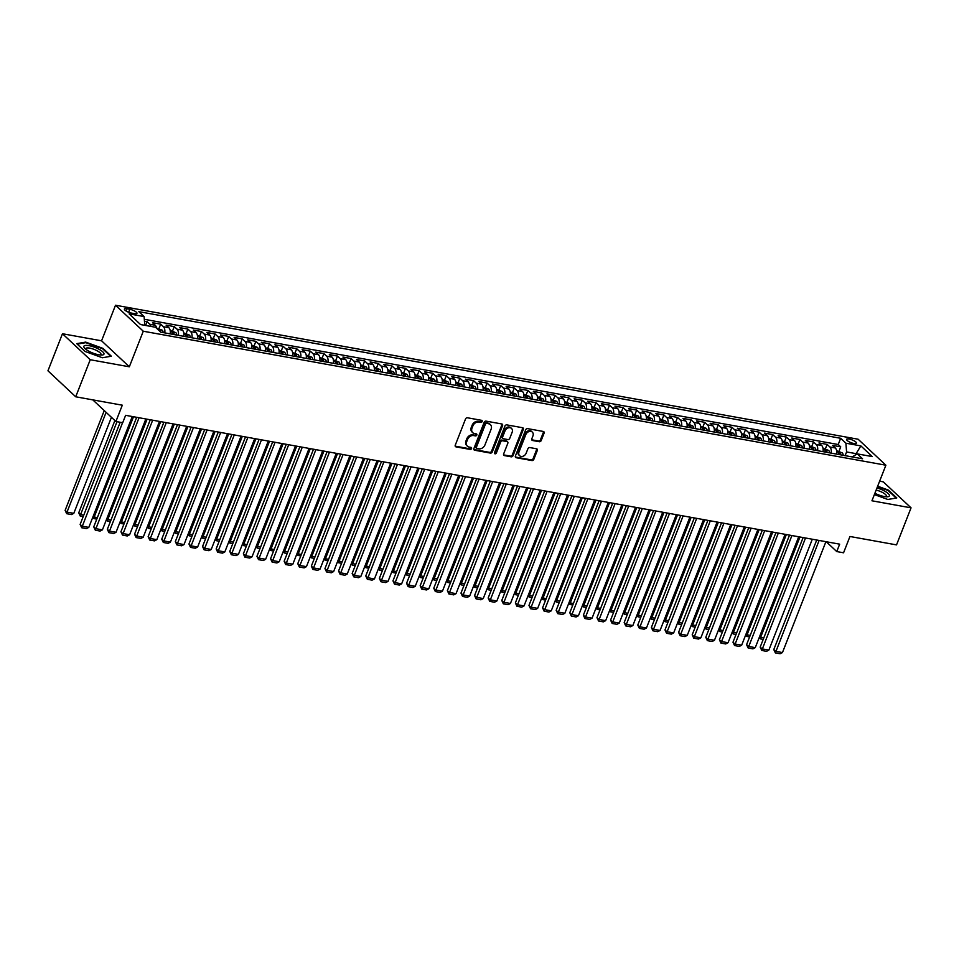 <?xml version="1.0" encoding="UTF-8"?>
<svg xmlns="http://www.w3.org/2000/svg" width="959" height="959" viewBox="0 0 959 959"><rect width="100%" height="100%" fill="white"/><g stroke="black" fill="none" stroke-linecap="round" stroke-linejoin="round"><path stroke-width="1.44" d="M482.149 421.516A1.139 0.899 133.1 0 0 481.61 420.33L467.429 417.776A1.63 1.283 133.1 0 0 465.523 418.987L455.261 445.18A1.63 1.283 133.1 0 0 456.028 446.87L470.21 449.435A1.139 0.899 133.1 0 0 471.013 447.397L469.179 447.062A5.215 4.088 133.1 0 1 467.441 446.211A5.215 4.088 133.1 0 1 466.733 441.631L467.584 439.45A5.215 4.088 133.1 0 1 473.674 435.566L475.52 435.901A1.139 0.899 133.1 0 0 476.311 433.864L474.477 433.528A5.215 4.088 133.1 0 1 472.739 432.677A5.215 4.088 133.1 0 1 472.032 428.11L472.883 425.928A5.215 4.088 133.1 0 1 478.985 422.044L480.819 422.368A1.139 0.899 133.1 0 0 482.149 421.516M472.739 432.677L471.996 431.982A5.215 4.088 133.1 0 1 471.277 427.402L472.14 425.221A5.215 4.088 133.1 0 1 478.229 421.337L480.063 421.672A1.139 0.899 133.1 0 0 481.478 420.306M455.201 446.151A1.63 1.283 133.1 0 0 455.273 446.163L469.466 448.728A1.139 0.899 133.1 0 0 470.869 447.373M467.441 446.211L466.685 445.503A5.215 4.088 133.1 0 1 465.978 440.936L466.829 438.754A5.215 4.088 133.1 0 1 472.931 434.871L474.765 435.194A1.139 0.899 133.1 0 0 476.179 433.84M849.123 439.018A5.31 1.486 21.4 0 0 846.581 439.33A5.31 1.486 21.4 0 0 848.763 441.608A5.31 1.486 21.4 0 0 853.918 443.514A5.31 1.486 21.4 0 0 856.459 443.202A5.31 1.486 21.4 0 0 854.277 440.924A5.31 1.486 21.4 0 0 849.123 439.018M539.306 441.727A1.63 1.283 133.1 0 0 541.212 440.517L544.089 433.168A1.63 1.283 133.1 0 0 543.321 431.466L527.57 428.625A1.63 1.283 133.1 0 0 525.664 429.836L515.403 456.028A1.63 1.283 133.1 0 0 516.17 457.719L531.921 460.56A1.63 1.283 133.1 0 0 533.827 459.349L537.304 450.478A1.63 1.283 133.1 0 0 536.537 448.776L529.8 447.565A1.63 1.283 133.1 0 0 527.894 448.776L526.167 453.175A4.351 3.416 133.1 0 1 519.622 455.717A4.351 3.416 133.1 0 1 519.023 451.893L525.784 434.655A4.351 3.416 133.1 0 1 532.329 432.113A4.351 3.416 133.1 0 1 532.928 435.937L531.801 438.814A1.63 1.283 133.1 0 0 532.569 440.505L539.306 441.727L538.562 441.02A1.63 1.283 133.1 0 0 540.456 439.809L543.345 432.461A1.63 1.283 133.1 0 0 543.405 431.49M90.23 359.733L129.333 366.794L101.57 340.805L62.467 333.744L90.23 359.733L75.713 396.786L122.296 405.189L115.907 421.492L122.704 422.727L125.617 415.319L839.664 544.161L836.751 551.569L843.56 552.792L849.95 536.489L896.533 544.892L911.05 507.838L883.287 481.85L879.631 481.19M129.333 366.794L143.275 331.227L885.888 465.211L871.947 500.79L911.05 507.838M502.576 425.676A1.63 1.283 133.1 0 0 501.809 423.974L486.057 421.133A1.63 1.283 133.1 0 0 484.151 422.344L473.89 448.536A1.63 1.283 133.1 0 0 474.657 450.227L490.409 453.08A1.63 1.283 133.1 0 0 492.315 451.857L502.576 425.676L501.821 424.969A1.63 1.283 133.1 0 0 501.881 423.998M506.82 424.885L522.571 427.726A1.63 1.283 133.1 0 1 523.326 429.416L513.065 455.609A1.63 1.283 133.1 0 1 511.159 456.82L504.422 455.597A1.63 1.283 133.1 0 1 503.655 453.907L507.814 443.286A1.63 1.283 133.1 0 0 507.059 441.596L502.588 440.78A1.63 1.283 133.1 0 0 500.682 442.003L496.342 453.056A1.139 0.899 133.1 0 1 494.472 452.72L504.913 426.096A1.63 1.283 133.1 0 1 506.82 424.885M75.713 396.786L47.95 370.797L62.467 333.744M839.029 451.174L840.719 446.858L832.568 445.396L835.301 447.961L829.859 446.978A6.629 3.668 100.2 0 1 831.213 453.139M825.435 448.728L827.126 444.413L818.962 442.938L821.695 445.503L816.265 444.52A6.629 3.668 100.2 0 1 817.607 450.682M811.829 446.271L813.52 441.955L805.356 440.481L808.101 443.046L802.659 442.063A6.629 3.668 100.2 0 1 804.014 448.237M798.224 443.813L799.926 439.498L791.762 438.023L794.496 440.589L789.053 439.606A6.629 3.668 100.2 0 1 790.408 445.779M784.63 441.356L786.32 437.052L778.157 435.578L780.902 438.143L775.459 437.16A6.629 3.668 100.2 0 1 776.814 443.322M771.024 438.91L772.714 434.595L764.563 433.12L767.296 435.686L761.854 434.703A6.629 3.668 100.2 0 1 763.208 440.864M757.43 436.453L759.12 432.137L750.957 430.663L753.69 433.228L748.26 432.245A6.629 3.668 100.2 0 1 749.602 438.419M743.824 433.995L745.515 429.68L737.351 428.217L740.096 430.771L734.654 429.8A6.629 3.668 100.2 0 1 736.009 435.961M730.231 431.55L731.921 427.234L723.757 425.76L726.49 428.325L721.048 427.342A6.629 3.668 100.2 0 1 722.403 433.504M716.625 429.093L718.315 424.777L710.151 423.303L712.897 425.868L707.454 424.885A6.629 3.668 100.2 0 1 708.809 431.059M703.019 426.635L704.709 422.32L696.558 420.845L699.291 423.41L693.848 422.428A6.629 3.668 100.2 0 1 695.203 428.601M689.425 424.178L691.115 419.862L682.952 418.4L685.697 420.965L680.255 419.982A6.629 3.668 100.2 0 1 681.597 426.144M675.819 421.732L677.51 417.417L669.346 415.942L672.091 418.508L666.649 417.525A6.629 3.668 100.2 0 1 668.003 423.686M662.225 419.275L663.916 414.959L655.752 413.485L658.485 416.05L653.043 415.067A6.629 3.668 100.2 0 1 654.398 421.241M648.62 416.817L650.31 412.502L642.146 411.027L644.892 413.593L639.449 412.61A6.629 3.668 100.2 0 1 640.804 418.783M635.014 414.372L636.704 410.056L628.553 408.582L631.286 411.147L625.843 410.164A6.629 3.668 100.2 0 1 627.198 416.326M621.42 411.914L623.11 407.599L614.947 406.125L617.692 408.69L612.25 407.707A6.629 3.668 100.2 0 1 613.592 413.868M607.814 409.457L609.504 405.142L601.341 403.667L604.086 406.232L598.644 405.249A6.629 3.668 100.2 0 1 599.998 411.423M594.22 407L595.911 402.684L587.747 401.222L590.48 403.775L585.05 402.804A6.629 3.668 100.2 0 1 586.393 408.966M580.615 404.554L582.305 400.239L574.141 398.764L576.886 401.33L571.444 400.347A6.629 3.668 100.2 0 1 572.799 406.508M567.009 402.097L568.699 397.781L560.547 396.307L563.281 398.872L557.838 397.889A6.629 3.668 100.2 0 1 559.193 404.063M553.415 399.639L555.105 395.324L546.942 393.849L549.687 396.415L544.244 395.432A6.629 3.668 100.2 0 1 545.599 401.605M539.809 397.182L541.499 392.878L533.348 391.404L536.081 393.969L530.639 392.986A6.629 3.668 100.2 0 1 531.993 399.148M526.215 394.736L527.906 390.421L519.742 388.946L522.475 391.512L517.045 390.529A6.629 3.668 100.2 0 1 518.387 396.69M512.609 392.279L514.3 387.963L506.136 386.489L508.881 389.054L503.439 388.071A6.629 3.668 100.2 0 1 504.794 394.245M499.004 389.822L500.706 385.506L492.542 384.044L495.276 386.597L489.833 385.626A6.629 3.668 100.2 0 1 491.188 391.787M485.41 387.376L487.1 383.061L478.937 381.586L481.682 384.151L476.239 383.168A6.629 3.668 100.2 0 1 477.594 389.33M471.804 384.919L473.494 380.603L465.343 379.129L468.076 381.694L462.634 380.711A6.629 3.668 100.2 0 1 463.988 386.885M458.21 382.461L459.9 378.146L451.737 376.671L454.47 379.237L449.04 378.254A6.629 3.668 100.2 0 1 450.382 384.427M444.604 380.004L446.295 375.688L438.131 374.226L440.876 376.791L435.434 375.808A6.629 3.668 100.2 0 1 436.789 381.97M430.999 377.558L432.701 373.243L424.537 371.768L427.27 374.334L421.828 373.351A6.629 3.668 100.2 0 1 423.183 379.512M417.405 375.101L419.095 370.785L410.932 369.311L413.677 371.876L408.234 370.893A6.629 3.668 100.2 0 1 409.589 377.067M403.799 372.643L405.489 368.328L397.338 366.853L400.071 369.419L394.628 368.436A6.629 3.668 100.2 0 1 395.983 374.609M390.205 370.198L391.895 365.882L383.732 364.408L386.465 366.973L381.035 365.99A6.629 3.668 100.2 0 1 382.377 372.152M376.599 367.741L378.29 363.425L370.126 361.951L372.871 364.516L367.429 363.533A6.629 3.668 100.2 0 1 368.783 369.694M363.005 365.283L364.696 360.968L356.532 359.493L359.265 362.058L353.823 361.075A6.629 3.668 100.2 0 1 355.178 367.249M349.4 362.826L351.09 358.51L342.926 357.048L345.672 359.601L340.229 358.63A6.629 3.668 100.2 0 1 341.584 364.792M335.794 360.38L337.484 356.065L329.333 354.59L332.066 357.156L326.623 356.173A6.629 3.668 100.2 0 1 327.978 362.334M322.2 357.923L323.89 353.607L315.727 352.133L318.472 354.698L313.03 353.715A6.629 3.668 100.2 0 1 314.372 359.889M308.594 355.465L310.284 351.15L302.121 349.675L304.866 352.241L299.424 351.258A6.629 3.668 100.2 0 1 300.778 357.431M295 353.008L296.691 348.704L288.527 347.23L291.26 349.795L285.83 348.812A6.629 3.668 100.2 0 1 287.173 354.974M281.395 350.562L283.085 346.247L274.921 344.772L277.666 347.338L272.224 346.355A6.629 3.668 100.2 0 1 273.579 352.516M267.789 348.105L269.479 343.79L261.327 342.315L264.061 344.88L258.618 343.897A6.629 3.668 100.2 0 1 259.973 350.071M254.195 345.648L255.885 341.332L247.722 339.87L250.467 342.423L245.024 341.44A6.629 3.668 100.2 0 1 246.379 347.614M240.589 343.202L242.279 338.887L234.128 337.412L236.861 339.977L231.419 338.995A6.629 3.668 100.2 0 1 232.773 345.156M226.995 340.745L228.686 336.429L220.522 334.955L223.255 337.52L217.825 336.537A6.629 3.668 100.2 0 1 219.167 342.699M213.389 338.287L215.08 333.972L206.916 332.497L209.661 335.063L204.219 334.08A6.629 3.668 100.2 0 1 205.574 340.253M199.784 335.83L201.474 331.514L193.322 330.052L196.056 332.605L190.613 331.634A6.629 3.668 100.2 0 1 191.968 337.796M186.19 333.384L187.88 329.069L179.717 327.594L182.462 330.16L177.019 329.177A6.629 3.668 100.2 0 1 178.374 335.338M172.584 330.927L174.274 326.611L166.123 325.137L168.856 327.702L163.414 326.719A6.629 3.668 100.2 0 1 164.768 332.893M158.99 328.469L160.68 324.154L152.517 322.68L155.25 325.245A6.629 3.668 100.2 0 1 156.617 328.29M131.503 313.102L134.488 313.641A5.143 1.438 21.4 0 0 136.957 313.341A5.143 1.438 21.4 0 0 134.835 311.148A5.143 1.438 21.4 0 0 129.837 309.289L126.852 308.75A5.143 1.438 21.4 0 0 124.394 309.05A5.143 1.438 21.4 0 0 126.504 311.255A5.143 1.438 21.4 0 0 131.503 313.102M143.275 331.227L115.512 305.238L858.125 439.222L885.888 465.211M840.719 446.858L838.214 444.508L840.647 438.287L138.839 311.651L144.09 316.566L144.773 325.305L140.529 324.538L129.129 313.869L144.09 316.566M840.647 438.287L845.898 443.202L860.858 445.899L872.27 456.58L857.31 453.883L862.561 458.798L160.752 332.162L155.502 327.247L140.541 324.55M145.6 325.461L147.075 321.709L149.82 324.262A6.629 3.668 100.2 0 1 150.995 326.432M160.68 324.154L163.414 326.719M174.274 326.611L177.019 329.177M187.88 329.069L190.613 331.634M201.474 331.514L204.219 334.08M215.08 333.972L217.825 336.537M228.686 336.429L231.419 338.995M242.279 338.887L245.024 341.44M255.885 341.332L258.618 343.897M269.479 343.79L272.224 346.355M283.085 346.247L285.83 348.812M296.691 348.704L299.424 351.258M310.284 351.15L313.03 353.715M323.89 353.607L326.623 356.173M337.484 356.065L340.229 358.63M351.09 358.51L353.823 361.075M364.696 360.968L367.429 363.533M378.29 363.425L381.035 365.99M391.895 365.882L394.628 368.436M405.489 368.328L408.234 370.893M419.095 370.785L421.828 373.351M432.701 373.243L435.434 375.808M446.295 375.688L449.04 378.254M459.9 378.146L462.634 380.711M473.494 380.603L476.239 383.168M487.1 383.061L489.833 385.626M500.706 385.506L503.439 388.071M514.3 387.963L517.045 390.529M527.906 390.421L530.639 392.986M541.499 392.878L544.244 395.432M555.105 395.324L557.838 397.889M568.699 397.781L571.444 400.347M582.305 400.239L585.05 402.804M595.911 402.684L598.644 405.249M609.504 405.142L612.25 407.707M623.11 407.599L625.843 410.164M636.704 410.056L639.449 412.61M650.31 412.502L653.043 415.067M663.916 414.959L666.649 417.525M677.51 417.417L680.255 419.982M691.115 419.862L693.848 422.428M704.709 422.32L707.454 424.885M718.315 424.777L721.048 427.342M731.921 427.234L734.654 429.8M745.515 429.68L748.26 432.245M759.12 432.137L761.854 434.703M772.714 434.595L775.459 437.16M786.32 437.052L789.053 439.606M799.926 439.498L802.659 442.063M813.52 441.955L816.265 444.52M827.126 444.413L829.859 446.978M838.214 444.508L144.306 319.299M147.075 321.709L144.461 321.229M855.632 454.866L856.099 453.655L846.581 451.941L845.131 455.645M101.57 340.805L115.512 305.238M826.25 541.739L836.751 551.569M92.807 399.879L115.907 421.492M856.711 454.23L856.099 453.655L860.858 445.899M170.211 333.864A6.629 3.668 -79.8 0 0 168.856 327.702M183.804 336.321A6.629 3.668 -79.8 0 0 182.462 330.16M197.41 338.779A6.629 3.668 -79.8 0 0 196.056 332.605M211.016 341.236A6.629 3.668 -79.8 0 0 209.661 335.063M224.61 343.682A6.629 3.668 -79.8 0 0 223.255 337.52M238.216 346.139A6.629 3.668 -79.8 0 0 236.861 339.977M251.809 348.596A6.629 3.668 -79.8 0 0 250.467 342.423M265.415 351.054A6.629 3.668 -79.8 0 0 264.061 344.88M279.021 353.499A6.629 3.668 -79.8 0 0 277.666 347.338M292.615 355.957A6.629 3.668 -79.8 0 0 291.26 349.795M306.221 358.414A6.629 3.668 -79.8 0 0 304.866 352.241M319.815 360.86A6.629 3.668 -79.8 0 0 318.472 354.698M333.42 363.317A6.629 3.668 -79.8 0 0 332.066 357.156M347.014 365.775A6.629 3.668 -79.8 0 0 345.672 359.601M360.62 368.232A6.629 3.668 -79.8 0 0 359.265 362.058M374.226 370.677A6.629 3.668 -79.8 0 0 372.871 364.516M387.82 373.135A6.629 3.668 -79.8 0 0 386.465 366.973M401.425 375.592A6.629 3.668 -79.8 0 0 400.071 369.419M415.019 378.05A6.629 3.668 -79.8 0 0 413.677 371.876M428.625 380.495A6.629 3.668 -79.8 0 0 427.27 374.334M442.231 382.953A6.629 3.668 -79.8 0 0 440.876 376.791M455.825 385.41A6.629 3.668 -79.8 0 0 454.47 379.237M469.43 387.856A6.629 3.668 -79.8 0 0 468.076 381.694M483.024 390.313A6.629 3.668 -79.8 0 0 481.682 384.151M496.63 392.77A6.629 3.668 -79.8 0 0 495.276 386.597M510.236 395.228A6.629 3.668 -79.8 0 0 508.881 389.054M523.83 397.673A6.629 3.668 -79.8 0 0 522.475 391.512M537.436 400.131A6.629 3.668 -79.8 0 0 536.081 393.969M551.029 402.588A6.629 3.668 -79.8 0 0 549.687 396.415M564.635 405.034A6.629 3.668 -79.8 0 0 563.281 398.872M578.241 407.491A6.629 3.668 -79.8 0 0 576.886 401.33M591.835 409.949A6.629 3.668 -79.8 0 0 590.48 403.775M605.441 412.406A6.629 3.668 -79.8 0 0 604.086 406.232M619.034 414.851A6.629 3.668 -79.8 0 0 617.692 408.69M632.64 417.309A6.629 3.668 -79.8 0 0 631.286 411.147M646.246 419.766A6.629 3.668 -79.8 0 0 644.892 413.593M659.84 422.224A6.629 3.668 -79.8 0 0 658.485 416.05M673.446 424.669A6.629 3.668 -79.8 0 0 672.091 418.508M687.04 427.127A6.629 3.668 -79.8 0 0 685.697 420.965M700.645 429.584A6.629 3.668 -79.8 0 0 699.291 423.41M714.239 432.029A6.629 3.668 -79.8 0 0 712.897 425.868M727.845 434.487A6.629 3.668 -79.8 0 0 726.49 428.325M741.451 436.944A6.629 3.668 -79.8 0 0 740.096 430.771M755.045 439.402A6.629 3.668 -79.8 0 0 753.69 433.228M768.65 441.847A6.629 3.668 -79.8 0 0 767.296 435.686M782.244 444.305A6.629 3.668 -79.8 0 0 780.902 438.143M795.85 446.762A6.629 3.668 -79.8 0 0 794.496 440.589M809.456 449.208A6.629 3.668 -79.8 0 0 808.101 443.046M823.05 451.665A6.629 3.668 -79.8 0 0 821.695 445.503M857.31 453.883L852.131 456.916M836.656 454.122A6.629 3.668 -79.8 0 0 835.301 447.961M846.581 451.941L845.898 443.202M102.397 357.755L111.34 356.209L102.973 348.393L85.675 342.111L76.732 343.646L85.087 351.474L102.397 357.755L110.681 356.316L102.589 348.728L85.819 342.651L77.235 344.125M874.38 494.592L887.854 499.483L896.797 497.937L888.43 490.109L877.665 486.201M85.435 342.711L85.675 342.111M473.83 449.507A1.63 1.283 133.1 0 0 473.902 449.531L489.653 452.372A1.63 1.283 133.1 0 0 491.559 451.162L501.821 424.969M486.728 423.434A1.139 0.899 133.1 0 0 485.386 424.286L476.383 447.278A1.139 0.899 133.1 0 0 476.923 448.464L478.853 448.812A5.215 4.088 133.1 0 0 484.954 444.928L491.104 429.212A5.215 4.088 133.1 0 0 490.397 424.633A5.215 4.088 133.1 0 0 488.658 423.782L485.973 422.739A1.139 0.899 133.1 0 0 484.643 423.578L485.386 424.286M476.539 448.273L475.784 447.565A1.139 0.899 133.1 0 1 475.628 446.57L484.643 423.578M490.397 424.633L489.641 423.938A5.215 4.088 133.1 0 0 487.915 423.087L488.658 423.782M485.973 422.739L487.915 423.087M503.595 454.89A1.63 1.283 133.1 0 0 503.667 454.902L510.416 456.112A1.63 1.283 133.1 0 0 512.322 454.902L522.583 428.721A1.63 1.283 133.1 0 0 522.643 427.738M507.599 441.859L506.843 441.152A1.63 1.283 133.1 0 0 506.304 440.888L501.833 440.085A1.63 1.283 133.1 0 0 499.927 441.296L495.599 452.348L496.342 453.056M494.4 453.211A1.139 0.899 133.1 0 0 495.599 452.348M512.142 432.269A4.351 3.416 133.1 0 0 511.543 428.445A4.351 3.416 133.1 0 0 504.997 430.975L502.612 437.052A1.63 1.283 133.1 0 0 503.379 438.743L507.85 439.558A1.63 1.283 133.1 0 0 509.756 438.347L512.142 432.269M511.543 428.445L510.787 427.738A4.351 3.416 133.1 0 0 504.242 430.279L504.997 430.975M502.84 438.479L502.084 437.784A1.63 1.283 133.1 0 1 501.869 436.345L504.242 430.279M531.742 439.785A1.63 1.283 133.1 0 0 531.813 439.809L538.562 441.02M532.329 432.113L531.586 431.418A4.351 3.416 133.1 0 0 525.029 433.947L525.784 434.655M519.622 455.717L518.879 455.01A4.351 3.416 133.1 0 1 518.28 451.186L525.029 433.947M515.343 456.999A1.63 1.283 133.1 0 0 515.415 457.023L531.178 459.864A1.63 1.283 133.1 0 0 533.084 458.654L536.561 449.771A1.63 1.283 133.1 0 0 536.62 448.8M104.243 410.572L65.128 510.356L67.01 512.118L106.113 412.334M111.436 417.321L73.807 513.341L71.469 514.563L66.71 513.7L65.128 510.356M66.71 513.7L67.01 512.118L73.807 513.341M132.27 416.518L88.815 527.39L82.018 526.167L80.136 524.405L81.719 527.75L122.56 422.703M120.175 422.272L80.136 524.405M88.815 527.39L86.478 528.613L81.719 527.75M89.043 345.66A10.777 3.021 21.4 0 0 84.704 348.261A10.777 3.021 21.4 0 0 98.801 354.794A10.777 3.021 21.4 0 0 102.014 355.046A10.777 3.021 21.4 0 0 101.522 350.826A10.777 3.021 21.4 0 0 89.043 345.66M100.479 355.022A8.163 2.29 21.4 0 0 100.983 354.554A8.163 2.29 21.4 0 0 97.626 351.054A8.163 2.29 21.4 0 0 89.69 348.117A8.163 2.29 21.4 0 0 85.795 348.596A8.163 2.29 21.4 0 0 85.842 349.292M874.896 493.25A10.777 3.021 21.4 0 0 887.471 496.774A10.777 3.021 21.4 0 0 889.461 495.623A10.777 3.021 21.4 0 0 876.97 487.963M885.936 496.75A8.163 2.29 21.4 0 0 886.44 496.282A8.163 2.29 21.4 0 0 886.488 496.079A8.163 2.29 21.4 0 0 876.154 490.061M877.497 486.633L888.034 490.457L896.138 498.045L887.83 499.471M114.888 420.545L78.734 512.813L80.604 514.575L117.01 421.696M156.581 328.038L162.251 330.196A4.399 2.433 100.2 0 1 163.162 332.593M160.573 331.994A4.399 2.433 -79.8 0 0 160.153 330.435L158.523 330.148M83.169 516.673L80.316 516.158L80.604 514.575L83.769 515.139M80.316 516.158L78.734 512.813M93.239 516.11L94.21 517.021L133.517 416.745M170.175 330.495L175.845 332.653A4.399 2.433 100.2 0 1 176.768 335.051M174.178 334.583A4.399 2.433 -79.8 0 0 173.759 332.893L172.129 332.593A4.399 2.433 100.2 0 1 172.548 334.295M96.775 519.119L93.91 518.603L94.21 517.021L97.374 517.596M93.91 518.603L92.879 517.021M106.833 518.567L107.816 519.478L147.111 419.191M183.78 332.941L189.45 335.099A4.399 2.433 100.2 0 1 190.362 337.508M187.784 337.041A4.399 2.433 -79.8 0 0 187.353 335.35L185.722 335.051A4.399 2.433 100.2 0 1 186.154 336.741M110.369 521.576L107.516 521.061L107.816 519.478L110.968 520.054M107.516 521.061L106.485 519.466M120.438 521.025L121.409 521.936L160.716 421.648M197.374 335.398L203.056 337.556A4.399 2.433 100.2 0 1 203.967 339.966M201.378 339.498A4.399 2.433 -79.8 0 0 200.958 337.796L199.328 337.508A4.399 2.433 100.2 0 1 199.748 339.198M123.975 524.034L121.11 523.518L121.409 521.936L124.574 522.499M121.11 523.518L120.079 521.924M145.864 418.975L102.421 529.847L95.612 528.613L93.742 526.863L95.325 530.207L139.067 417.74M136.669 417.309L93.742 526.863M102.421 529.847L100.084 531.058L95.325 530.207M159.47 421.421L116.015 532.305L109.218 531.07L107.336 529.32L108.918 532.653L152.673 420.198M150.275 419.766L107.336 529.32M116.015 532.305L113.677 533.516L108.918 532.653M173.076 423.878L129.621 534.75L122.824 533.528L120.942 531.765L122.524 535.11L166.267 422.655M163.881 422.224L120.942 531.765M129.621 534.75L127.283 535.973L122.524 535.11M186.669 426.335L143.215 537.208L136.418 535.985L134.548 534.223L136.118 537.567L179.872 425.101M177.475 424.669L134.548 534.223M143.215 537.208L140.877 538.419L136.118 537.567M134.044 523.47L135.015 524.381L174.31 424.106M210.98 337.856L216.65 340.013A4.399 2.433 100.2 0 1 217.573 342.411M214.984 341.943A4.399 2.433 -79.8 0 0 214.564 340.253L212.922 339.966A4.399 2.433 100.2 0 1 213.354 341.656M137.581 526.491L134.716 525.976L135.015 524.381L138.18 524.957M134.716 525.976L133.685 524.381M200.275 428.781L156.82 539.665L150.024 538.431L148.142 536.68L149.724 540.025L193.478 427.558M191.081 427.127L148.142 536.68M156.82 539.665L154.483 540.876L149.724 540.025M147.638 525.928L148.609 526.839L187.916 426.551M224.586 340.313L230.256 342.471A4.399 2.433 100.2 0 1 231.167 344.868M228.59 344.401A4.399 2.433 -79.8 0 0 228.158 342.711L226.528 342.411A4.399 2.433 100.2 0 1 226.959 344.113M151.174 528.936L148.321 528.421L148.609 526.839L151.774 527.414M148.321 528.421L147.29 526.827M213.869 431.238L170.426 542.111L163.617 540.888L161.747 539.138L163.33 542.47L207.072 430.016M204.675 429.584L161.747 539.138M170.426 542.111L168.089 543.333L163.33 542.47M161.244 528.385L162.215 529.296L201.522 429.009M238.18 342.759L243.85 344.916A4.399 2.433 100.2 0 1 244.773 347.326M242.183 346.858A4.399 2.433 -79.8 0 0 241.764 345.168L240.134 344.868A4.399 2.433 100.2 0 1 240.553 346.559M164.78 531.394L161.915 530.878L162.215 529.296L165.38 529.871M161.915 530.878L160.884 529.284M227.475 433.696L184.02 544.568L177.223 543.345L175.341 541.583L176.924 544.928L220.678 432.473M218.28 432.029L175.341 541.583M184.02 544.568L181.683 545.791L176.924 544.928M174.838 530.842L175.821 531.754L215.116 431.466M251.785 345.216L257.456 347.374A4.399 2.433 100.2 0 1 258.367 349.783M255.789 349.316A4.399 2.433 -79.8 0 0 255.358 347.614L253.727 347.326A4.399 2.433 100.2 0 1 254.159 349.016M178.374 533.851L175.521 533.336L175.821 531.754L178.973 532.317M175.521 533.336L174.49 531.742M241.081 436.153L197.626 547.026L190.829 545.803L188.947 544.041L190.529 547.385L234.272 434.918M231.886 434.487L188.947 544.041M197.626 547.026L195.288 548.236L190.529 547.385M188.443 533.288L189.414 534.199L228.722 433.924M265.379 347.673L271.061 349.831A4.399 2.433 100.2 0 1 271.972 352.229M269.383 351.761A4.399 2.433 -79.8 0 0 268.964 350.071L267.333 349.771A4.399 2.433 100.2 0 1 267.753 351.474M191.98 536.309L189.115 535.793L189.414 534.199L192.579 534.774M189.115 535.793L188.084 534.199M254.674 438.599L211.22 549.483L204.423 548.248L202.553 546.498L204.123 549.831L247.878 437.376M245.48 436.944L202.553 546.498M211.22 549.483L208.882 550.694L204.123 549.831M202.049 535.745L203.02 536.656L242.315 436.369M278.985 350.119L284.655 352.277A4.399 2.433 100.2 0 1 285.578 354.686M282.989 354.219A4.399 2.433 -79.8 0 0 282.569 352.528L280.927 352.229A4.399 2.433 100.2 0 1 281.359 353.931M205.586 538.754L202.721 538.239L203.02 536.656L206.185 537.232M202.721 538.239L201.69 536.644M268.28 441.056L224.826 551.928L218.029 550.706L216.147 548.956L217.729 552.288L261.471 439.833M259.086 439.402L216.147 548.956M224.826 551.928L222.488 553.151L217.729 552.288M215.643 538.203L216.614 539.114L255.921 438.826M292.591 352.576L298.261 354.734A4.399 2.433 100.2 0 1 299.172 357.144M296.595 356.676A4.399 2.433 -79.8 0 0 296.163 354.974L294.533 354.686A4.399 2.433 100.2 0 1 294.952 356.376M219.179 541.212L216.326 540.696L216.614 539.114L219.779 539.677M216.326 540.696L215.296 539.102M281.874 443.514L238.431 554.386L231.622 553.163L229.752 551.401L231.323 554.746L275.077 442.279M272.68 441.847L229.752 551.401M238.431 554.386L236.094 555.609L231.323 554.746M229.249 540.648L230.22 541.571L269.515 441.284M306.185 355.034L311.855 357.192A4.399 2.433 100.2 0 1 312.778 359.589M310.189 359.134A4.399 2.433 -79.8 0 0 309.769 357.431L308.139 357.144A4.399 2.433 100.2 0 1 308.558 358.834M232.785 543.669L229.92 543.154L230.22 541.571L233.385 542.135M229.92 543.154L228.889 541.559M295.48 445.971L252.025 556.843L245.228 555.609L243.346 553.858L244.929 557.203L288.683 444.736M286.285 444.305L243.346 553.858M252.025 556.843L249.688 558.054L244.929 557.203M242.843 543.106L243.826 544.017L283.121 443.729M319.791 357.491L325.461 359.649A4.399 2.433 100.2 0 1 326.372 362.046M323.794 361.579A4.399 2.433 -79.8 0 0 323.363 359.889L321.733 359.589A4.399 2.433 100.2 0 1 322.164 361.291M246.379 546.115L243.526 545.599L243.826 544.017L246.978 544.592M243.526 545.599L242.495 544.017M309.086 448.416L265.631 559.301L258.822 558.066L256.952 556.316L258.534 559.648L302.277 447.194M299.879 446.762L256.952 556.316M265.631 559.301L263.293 560.512L258.534 559.648M256.449 545.563L257.42 546.474L296.727 446.187M333.384 359.937L339.066 362.094A4.399 2.433 100.2 0 1 339.977 364.504M337.388 364.036A4.399 2.433 -79.8 0 0 336.969 362.346L335.338 362.046A4.399 2.433 100.2 0 1 335.758 363.737M259.985 548.572L257.12 548.057L257.42 546.474L260.584 547.05M257.12 548.057L256.089 546.462M322.68 450.874L279.225 561.746L272.428 560.524L270.558 558.761L272.128 562.106L315.883 449.651M313.485 449.22L270.558 558.761M279.225 561.746L276.887 562.969L272.128 562.106M270.054 548.021L271.025 548.932L310.32 448.644M346.99 362.394L352.66 364.552A4.399 2.433 100.2 0 1 353.583 366.961M350.994 366.494A4.399 2.433 -79.8 0 0 350.574 364.792L348.932 364.504A4.399 2.433 100.2 0 1 349.364 366.194M273.591 551.029L270.726 550.514L271.025 548.932L274.19 549.495M270.726 550.514L269.695 548.92M336.285 453.331L292.831 564.204L286.034 562.981L284.152 561.219L285.734 564.563L329.476 452.097M327.091 451.665L284.152 561.219M292.831 564.204L290.493 565.414L285.734 564.563M283.648 550.466L284.619 551.377L323.926 451.102M360.596 364.852L366.266 367.009A4.399 2.433 100.2 0 1 367.177 369.407M364.6 368.939A4.399 2.433 -79.8 0 0 364.168 367.249L362.538 366.961A4.399 2.433 100.2 0 1 362.958 368.652M287.185 553.487L284.332 552.971L284.619 551.377L287.784 551.952M284.332 552.971L283.301 551.377M349.879 455.777L306.436 566.661L299.628 565.426L297.758 563.676L299.328 567.009L343.082 454.554M340.685 454.122L297.758 563.676M306.436 566.661L304.099 567.872L299.328 567.009M297.254 552.923L298.225 553.834L337.52 453.547M374.19 367.309L379.86 369.467A4.399 2.433 100.2 0 1 380.783 371.864M378.194 371.397A4.399 2.433 -79.8 0 0 377.774 369.706L376.144 369.407A4.399 2.433 100.2 0 1 376.563 371.109M300.79 555.932L297.925 555.417L298.225 553.834L301.39 554.41M297.925 555.417L296.894 553.822M363.485 458.234L320.03 569.107L313.233 567.884L311.351 566.134L312.934 569.466L356.688 457.011M354.291 456.58L311.351 566.134M320.03 569.107L317.693 570.329L312.934 569.466M310.848 555.381L311.831 556.292L351.126 456.004M387.796 369.754L393.466 371.912A4.399 2.433 100.2 0 1 394.377 374.322M391.799 373.854A4.399 2.433 -79.8 0 0 391.368 372.164L389.738 371.864A4.399 2.433 100.2 0 1 390.169 373.554M314.384 558.39L311.531 557.874L311.831 556.292L314.984 556.855M311.531 557.874L310.5 556.28M377.091 460.692L333.636 571.564L326.827 570.341L324.957 568.579L326.539 571.924L370.282 459.457M367.884 459.025L324.957 568.579M333.636 571.564L331.299 572.787L326.539 571.924M324.454 557.838L325.425 558.749L364.732 458.462M401.389 372.212L407.072 374.37A4.399 2.433 100.2 0 1 407.983 376.767M405.393 376.312A4.399 2.433 -79.8 0 0 404.974 374.609L403.343 374.322A4.399 2.433 100.2 0 1 403.763 376.012M327.99 560.847L325.125 560.332L325.425 558.749L328.589 559.313M325.125 560.332L324.094 558.737M390.685 463.149L347.23 574.021L340.433 572.799L338.563 571.037L340.133 574.381L383.888 461.914M381.49 461.483L338.563 571.037M347.23 574.021L344.892 575.232L340.133 574.381M338.048 560.284L339.03 561.195L378.326 460.919M414.995 374.669L420.665 376.827A4.399 2.433 100.2 0 1 421.588 379.225M418.999 378.757A4.399 2.433 -79.8 0 0 418.58 377.067L416.937 376.767A4.399 2.433 100.2 0 1 417.369 378.469M341.596 563.305L338.731 562.777L339.03 561.195L342.195 561.77M338.731 562.777L337.7 561.195M404.29 465.594L360.836 576.479L354.039 575.244L352.157 573.494L353.739 576.827L397.482 464.372M395.096 463.94L352.157 573.494M360.836 576.479L358.498 577.69L353.739 576.827M351.653 562.741L352.624 563.652L391.931 463.365M428.601 377.115L434.271 379.273A4.399 2.433 100.2 0 1 435.182 381.682M432.605 381.214A4.399 2.433 -79.8 0 0 432.173 379.524L430.543 379.225A4.399 2.433 100.2 0 1 430.963 380.915M355.19 565.75L352.325 565.235L352.624 563.652L355.789 564.228M352.325 565.235L351.306 563.64M417.884 468.052L374.442 578.924L367.633 577.702L365.763 575.939L367.333 579.284L411.087 466.829M408.69 466.398L365.763 575.939M374.442 578.924L372.092 580.147L367.333 579.284M365.259 565.199L366.23 566.11L405.525 465.822M442.195 379.572L447.865 381.73A4.399 2.433 100.2 0 1 448.788 384.139M446.199 383.672A4.399 2.433 -79.8 0 0 445.779 381.97L444.149 381.682A4.399 2.433 100.2 0 1 444.568 383.372M368.795 568.207L365.93 567.692L366.23 566.11L369.395 566.673M365.93 567.692L364.899 566.098M431.49 470.509L388.035 581.382L381.238 580.159L379.356 578.397L380.939 581.741L424.693 469.275M422.296 468.843L379.356 578.397M388.035 581.382L385.698 582.592L380.939 581.741M378.853 567.644L379.824 568.555L419.131 468.28M455.801 382.03L461.471 384.187A4.399 2.433 100.2 0 1 462.382 386.585M459.805 386.117A4.399 2.433 -79.8 0 0 459.373 384.427L457.743 384.139A4.399 2.433 100.2 0 1 458.174 385.83M382.389 570.665L379.536 570.149L379.824 568.555L382.989 569.131M379.536 570.149L378.505 568.555M445.084 472.955L401.641 583.839L394.832 582.604L392.962 580.854L394.545 584.199L438.287 471.732M435.889 471.301L392.962 580.854M401.641 583.839L399.304 585.05L394.545 584.199M392.459 570.102L393.43 571.013L432.737 470.725M469.395 384.487L475.065 386.645A4.399 2.433 100.2 0 1 475.988 389.042M473.398 388.575A4.399 2.433 -79.8 0 0 472.979 386.885L471.349 386.585A4.399 2.433 100.2 0 1 471.768 388.287M395.995 573.11L393.13 572.595L393.43 571.013L396.594 571.588M393.13 572.595L392.099 571.001M458.69 475.412L415.235 586.297L408.438 585.062L406.568 583.312L408.138 586.644L451.893 474.19M449.495 473.758L406.568 583.312M415.235 586.297L412.897 587.507L408.138 586.644M406.053 572.559L407.036 573.47L446.331 473.183M483 386.933L488.67 389.09A4.399 2.433 100.2 0 1 489.581 391.5M487.004 391.032A4.399 2.433 -79.8 0 0 486.573 389.342L484.942 389.042A4.399 2.433 100.2 0 1 485.374 390.733M409.589 575.568L406.736 575.052L407.036 573.47L410.188 574.045M406.736 575.052L405.705 573.458M472.296 477.87L428.841 588.742L422.044 587.519L420.162 585.757L421.744 589.102L465.487 476.647M463.101 476.215L420.162 585.757M428.841 588.742L426.503 589.965L421.744 589.102M419.658 575.016L420.629 575.927L459.936 475.64M496.594 389.39L502.276 391.548A4.399 2.433 100.2 0 1 503.187 393.957M500.598 393.49A4.399 2.433 -79.8 0 0 500.178 391.787L498.548 391.5A4.399 2.433 100.2 0 1 498.968 393.19M423.195 578.025L420.33 577.51L420.629 575.927L423.794 576.491M420.33 577.51L419.311 575.915M485.889 480.327L442.435 591.2L435.638 589.977L433.768 588.215L435.338 591.559L479.092 479.092M476.695 478.661L433.768 588.215M442.435 591.2L440.097 592.41L435.338 591.559M433.264 577.462L434.235 578.373L473.53 478.097M510.2 391.847L515.87 394.005A4.399 2.433 100.2 0 1 516.793 396.403M514.204 395.935A4.399 2.433 -79.8 0 0 513.784 394.245L512.154 393.957A4.399 2.433 100.2 0 1 512.574 395.647M436.801 580.483L433.936 579.967L434.235 578.373L437.4 578.948M433.936 579.967L432.905 578.373M499.495 482.773L456.04 593.657L449.244 592.422L447.362 590.672L448.944 594.005L492.698 481.55M490.301 481.118L447.362 590.672M456.04 593.657L453.703 594.868L448.944 594.005M446.858 579.919L447.829 580.83L487.136 480.543M523.806 394.293L529.476 396.463A4.399 2.433 100.2 0 1 530.387 398.86M527.81 398.393A4.399 2.433 -79.8 0 0 527.378 396.702L525.748 396.403A4.399 2.433 100.2 0 1 526.179 398.105M450.394 582.928L447.541 582.413L447.829 580.83L450.994 581.406M447.541 582.413L446.51 580.818M513.089 485.23L469.646 596.102L462.837 594.88L460.967 593.13L462.55 596.462L506.292 484.007M503.895 483.576L460.967 593.13M469.646 596.102L467.309 597.325L462.55 596.462M460.464 582.377L461.435 583.288L500.742 483M537.4 396.75L543.07 398.908A4.399 2.433 100.2 0 1 543.993 401.318M541.403 400.85A4.399 2.433 -79.8 0 0 540.984 399.16L539.354 398.86A4.399 2.433 100.2 0 1 539.773 400.55M464 585.386L461.135 584.87L461.435 583.288L464.6 583.851M461.135 584.87L460.104 583.276M526.695 487.687L483.24 598.56L476.443 597.337L474.561 595.575L476.143 598.919L519.898 486.453M517.5 486.021L474.561 595.575M483.24 598.56L480.903 599.783L476.143 598.919M474.058 584.834L475.041 585.745L514.336 485.458M551.005 399.208L556.676 401.365A4.399 2.433 100.2 0 1 557.587 403.763M555.009 403.307A4.399 2.433 -79.8 0 0 554.578 401.605L552.947 401.318A4.399 2.433 100.2 0 1 553.379 403.008M477.594 587.843L474.741 587.328L475.041 585.745L478.193 586.309M474.741 587.328L473.71 585.733M540.301 490.145L496.846 601.017L490.049 599.783L488.167 598.032L489.749 601.377L533.492 488.91M531.106 488.479L488.167 598.032M496.846 601.017L494.508 602.228L489.749 601.377M487.663 587.28L488.634 588.191L527.941 487.915M564.599 401.665L570.281 403.823A4.399 2.433 100.2 0 1 571.192 406.22M568.603 405.753A4.399 2.433 -79.8 0 0 568.184 404.063L566.553 403.763A4.399 2.433 100.2 0 1 566.973 405.465M491.2 590.288L488.335 589.773L488.634 588.191L491.799 588.766M488.335 589.773L487.304 588.191M553.894 492.59L510.44 603.475L503.643 602.24L501.773 600.49L503.343 603.822L547.098 491.368M544.7 490.936L501.773 600.49M510.44 603.475L508.102 604.685L503.343 603.822M501.269 589.737L502.24 590.648L541.535 490.361M578.205 404.111L583.875 406.268A4.399 2.433 100.2 0 1 584.798 408.678M582.209 408.21A4.399 2.433 -79.8 0 0 581.789 406.52L580.147 406.22A4.399 2.433 100.2 0 1 580.579 407.911M504.806 592.746L501.941 592.23L502.24 590.648L505.405 591.223M501.941 592.23L500.91 590.636M567.5 495.048L524.046 605.92L517.249 604.697L515.367 602.935L516.949 606.28L560.703 493.825M558.306 493.394L515.367 602.935M524.046 605.92L521.708 607.143L516.949 606.28M514.863 592.194L515.834 593.106L555.141 492.818M591.811 406.568L597.481 408.726A4.399 2.433 100.2 0 1 598.392 411.135M595.815 410.668A4.399 2.433 -79.8 0 0 595.383 408.966L593.753 408.678A4.399 2.433 100.2 0 1 594.172 410.368M518.399 595.203L515.546 594.688L515.834 593.106L518.999 593.669M515.546 594.688L514.515 593.094M581.094 497.505L537.651 608.378L530.842 607.155L528.972 605.393L530.543 608.737L574.297 496.271M571.9 495.839L528.972 605.393M537.651 608.378L535.314 609.588L530.543 608.737M528.469 594.64L529.44 595.551L568.747 495.276M605.405 409.025L611.075 411.183A4.399 2.433 100.2 0 1 611.998 413.581M609.409 413.113A4.399 2.433 -79.8 0 0 608.989 411.423L607.359 411.135A4.399 2.433 100.2 0 1 607.778 412.826M532.005 597.661L529.14 597.145L529.44 595.551L532.605 596.126M529.14 597.145L528.109 595.551M594.7 499.951L551.245 610.835L544.448 609.6L542.566 607.85L544.149 611.195L587.903 498.728M585.505 498.296L542.566 607.85M551.245 610.835L548.908 612.046L544.149 611.195M542.063 597.097L543.046 598.008L582.341 497.721M619.011 411.483L624.681 413.641A4.399 2.433 100.2 0 1 625.592 416.038M623.014 415.571A4.399 2.433 -79.8 0 0 622.583 413.88L620.952 413.581A4.399 2.433 100.2 0 1 621.384 415.283M545.599 600.106L542.746 599.591L543.046 598.008L546.198 598.584M542.746 599.591L541.715 597.996M608.306 502.408L564.851 613.281L558.054 612.058L556.172 610.308L557.754 613.64L601.497 501.185M599.111 500.754L556.172 610.308M564.851 613.281L562.513 614.503L557.754 613.64M555.669 599.555L556.64 600.466L595.947 500.178M632.604 413.928L638.286 416.086A4.399 2.433 100.2 0 1 639.197 418.496M636.608 418.028A4.399 2.433 -79.8 0 0 636.189 416.338L634.558 416.038A4.399 2.433 100.2 0 1 634.978 417.728M559.205 602.564L556.34 602.048L556.64 600.466L559.804 601.041M556.34 602.048L555.309 600.454M621.9 504.866L578.445 615.738L571.648 614.515L569.778 612.753L571.348 616.098L615.103 503.643M612.705 503.199L569.778 612.753M578.445 615.738L576.107 616.961L571.348 616.098M569.274 602.012L570.245 602.923L609.54 502.636M646.21 416.386L651.88 418.544A4.399 2.433 100.2 0 1 652.803 420.953M650.214 420.486A4.399 2.433 -79.8 0 0 649.794 418.783L648.152 418.496A4.399 2.433 100.2 0 1 648.584 420.186M572.811 605.021L569.946 604.506L570.245 602.923L573.41 603.487M569.946 604.506L568.915 602.911M635.505 507.323L592.051 618.195L585.254 616.973L583.372 615.21L584.954 618.555L628.696 506.088M626.311 505.657L583.372 615.21M592.051 618.195L589.713 619.406L584.954 618.555M582.868 604.458L583.839 605.369L623.146 505.093M659.816 418.843L665.486 421.001A4.399 2.433 100.2 0 1 666.397 423.398M663.82 422.931A4.399 2.433 -79.8 0 0 663.388 421.241L661.758 420.941A4.399 2.433 100.2 0 1 662.178 422.643M586.405 607.479L583.552 606.951L583.839 605.369L587.004 605.944M583.552 606.951L582.521 605.369M649.099 509.768L605.656 620.653L598.848 619.418L596.977 617.668L598.548 621L642.302 508.546M639.905 508.114L596.977 617.668M605.656 620.653L603.319 621.864L598.548 621M596.474 606.915L597.445 607.826L636.74 507.539M673.41 421.289L679.08 423.446A4.399 2.433 100.2 0 1 680.003 425.856M677.414 425.388A4.399 2.433 -79.8 0 0 676.994 423.698L675.364 423.398A4.399 2.433 100.2 0 1 675.783 425.089M600.01 609.924L597.145 609.409L597.445 607.826L600.61 608.402M597.145 609.409L596.114 607.814M662.705 512.226L619.25 623.098L612.453 621.876L610.571 620.125L612.154 623.458L655.908 511.003M653.511 510.572L610.571 620.125M619.25 623.098L616.913 624.321L612.154 623.458M610.068 609.373L611.051 610.284L650.346 509.996M687.016 423.746L692.686 425.904A4.399 2.433 100.2 0 1 693.597 428.313M691.019 427.846A4.399 2.433 -79.8 0 0 690.588 426.144L688.958 425.856A4.399 2.433 100.2 0 1 689.389 427.546M613.604 612.381L610.751 611.866L611.051 610.284L614.204 610.847M610.751 611.866L609.72 610.272M676.311 514.683L632.856 625.556L626.047 624.333L624.177 622.571L625.759 625.915L669.502 513.449M667.104 513.017L624.177 622.571M632.856 625.556L630.519 626.778L625.759 625.915M623.674 611.818L624.645 612.741L663.952 512.454M700.609 426.204L706.292 428.361A4.399 2.433 100.2 0 1 707.203 430.759M704.613 430.303A4.399 2.433 -79.8 0 0 704.194 428.601L702.563 428.313A4.399 2.433 100.2 0 1 702.983 430.004M627.21 614.839L624.345 614.323L624.645 612.741L627.809 613.304M624.345 614.323L623.314 612.729M689.905 517.129L646.45 628.013L639.653 626.778L637.783 625.028L639.353 628.373L683.108 515.906M680.71 515.474L637.783 625.028M646.45 628.013L644.112 629.224L639.353 628.373M637.267 614.275L638.25 615.187L677.545 514.899M714.215 428.661L719.885 430.819A4.399 2.433 100.2 0 1 720.808 433.216M718.219 432.749A4.399 2.433 -79.8 0 0 717.8 431.059L716.157 430.759A4.399 2.433 100.2 0 1 716.589 432.461M640.816 617.284L637.951 616.769L638.25 615.187L641.415 615.762M637.951 616.769L636.92 615.187M703.51 519.586L660.056 630.471L653.259 629.236L651.377 627.486L652.959 630.818L696.702 518.363M694.316 517.932L651.377 627.486M660.056 630.471L657.718 631.681L652.959 630.818M650.873 616.733L651.844 617.644L691.151 517.357M727.821 431.106L733.491 433.264A4.399 2.433 100.2 0 1 734.402 435.674M731.825 435.206A4.399 2.433 -79.8 0 0 731.393 433.516L729.763 433.216A4.399 2.433 100.2 0 1 730.183 434.906M654.41 619.742L651.545 619.226L651.844 617.644L655.009 618.219M651.545 619.226L650.526 617.632M717.104 522.044L673.662 632.916L666.853 631.693L664.983 629.931L666.553 633.276L710.307 520.821M707.91 520.389L664.983 629.931M673.662 632.916L671.324 634.139L666.553 633.276M664.479 619.19L665.45 620.101L704.745 519.814M741.415 433.564L747.085 435.722A4.399 2.433 100.2 0 1 748.008 438.131M745.419 437.664A4.399 2.433 -79.8 0 0 744.999 435.961L743.369 435.674A4.399 2.433 100.2 0 1 743.788 437.364M668.015 622.199L665.15 621.684L665.45 620.101L668.615 620.665M665.15 621.684L664.119 620.089M730.71 524.501L687.255 635.373L680.458 634.151L678.576 632.389L680.159 635.733L723.913 523.266M721.516 522.835L678.576 632.389M687.255 635.373L684.918 636.584L680.159 635.733M678.073 621.636L679.056 622.547L718.351 522.271M755.021 436.021L760.691 438.179A4.399 2.433 100.2 0 1 761.602 440.577M759.025 440.109A4.399 2.433 -79.8 0 0 758.593 438.419L756.963 438.131A4.399 2.433 100.2 0 1 757.394 439.821M681.609 624.657L678.756 624.141L679.056 622.547L682.209 623.122M678.756 624.141L677.725 622.547M744.304 526.947L700.861 637.831L694.052 636.596L692.182 634.846L693.765 638.179L737.507 525.724M735.109 525.292L692.182 634.846M700.861 637.831L698.524 639.042L693.765 638.179M691.679 624.093L692.65 625.004L731.957 524.717M768.615 438.479L774.285 440.637A4.399 2.433 100.2 0 1 775.208 443.034M772.618 442.567A4.399 2.433 -79.8 0 0 772.199 440.876L770.568 440.577A4.399 2.433 100.2 0 1 770.988 442.279M695.215 627.102L692.35 626.587L692.65 625.004L695.814 625.58M692.35 626.587L691.319 624.992M757.91 529.404L714.455 640.276L707.658 639.054L705.788 637.303L707.358 640.636L751.113 528.181M748.715 527.75L705.788 637.303M714.455 640.276L712.117 641.499L707.358 640.636M705.273 626.551L706.256 627.462L745.551 527.174M782.22 440.924L787.89 443.082A4.399 2.433 100.2 0 1 788.801 445.491M786.224 445.024A4.399 2.433 -79.8 0 0 785.793 443.334L784.162 443.034A4.399 2.433 100.2 0 1 784.594 444.724M708.821 629.56L705.956 629.044L706.256 627.462L709.42 628.025M705.956 629.044L704.925 627.45M771.515 531.861L728.061 642.734L721.264 641.511L719.382 639.749L720.964 643.093L764.707 530.627M762.321 530.195L719.382 639.749M728.061 642.734L725.723 643.957L720.964 643.093M718.878 629.008L719.849 629.919L759.156 529.632M795.814 443.382L801.496 445.539A4.399 2.433 100.2 0 1 802.407 447.937M799.818 447.481A4.399 2.433 -79.8 0 0 799.398 445.779L797.768 445.491A4.399 2.433 100.2 0 1 798.188 447.182M722.415 632.017L719.55 631.501L719.849 629.919L723.014 630.483M719.55 631.501L718.531 629.907M785.109 534.319L741.667 645.191L734.858 643.969L732.988 642.206L734.558 645.551L778.312 533.084M775.915 532.653L732.988 642.206M741.667 645.191L739.317 646.402L734.558 645.551M732.484 631.454L733.455 632.365L772.75 532.089M809.42 445.839L815.09 447.997A4.399 2.433 100.2 0 1 816.013 450.394M813.424 449.927A4.399 2.433 -79.8 0 0 813.004 448.237L811.374 447.937A4.399 2.433 100.2 0 1 811.793 449.639M736.021 634.474L733.155 633.947L733.455 632.365L736.62 632.94M733.155 633.947L732.125 632.365M798.715 536.764L755.26 647.649L748.464 646.414L746.581 644.664L748.164 647.996L791.918 535.542M789.521 535.11L746.581 644.664M755.26 647.649L752.923 648.859L748.164 647.996M746.078 633.911L747.049 634.822L786.356 534.535M823.026 448.285L828.696 450.442A4.399 2.433 100.2 0 1 829.607 452.852M827.03 452.384A4.399 2.433 -79.8 0 0 826.598 450.694L824.968 450.394A4.399 2.433 100.2 0 1 825.399 452.085M749.614 636.92L746.761 636.404L747.049 634.822L750.214 635.397M746.761 636.404L745.73 634.81M812.309 539.222L768.866 650.094L762.057 648.871L760.187 647.109L761.77 650.454L805.512 537.999M803.115 537.567L760.187 647.109M768.866 650.094L766.529 651.317L761.77 650.454M759.684 636.368L760.655 637.279L799.962 536.992M836.62 450.742L842.29 452.9A4.399 2.433 100.2 0 1 843.213 455.309M840.623 454.842A4.399 2.433 -79.8 0 0 840.204 453.139L838.574 452.852A4.399 2.433 100.2 0 1 838.993 454.542M763.22 639.377L760.355 638.862L760.655 637.279L763.82 637.843M760.355 638.862L759.324 637.267M825.915 541.679L782.46 652.552L775.663 651.329L773.781 649.567L775.363 652.911L819.118 540.444M816.72 540.013L773.781 649.567M782.46 652.552L780.123 653.762L775.363 652.911M155.25 325.245L149.82 324.262M125.989 310.944L126.852 308.75M128.674 312.274L129.837 309.289M478.229 421.337L478.985 422.044M472.14 425.221L472.883 425.928M471.277 427.402L472.032 428.11M474.765 435.194L475.52 435.901M472.931 434.871L473.674 435.566M466.829 438.754L467.584 439.45M465.978 440.936L466.733 441.631M469.466 448.728L470.21 449.435M455.273 446.163L456.028 446.87M480.063 421.672L480.819 422.368M491.559 451.162L492.315 451.857M489.653 452.372L490.409 453.08M473.902 449.531L474.657 450.227M475.628 446.57L476.383 447.278M522.583 428.721L523.326 429.416M512.322 454.902L513.065 455.609M510.416 456.112L511.159 456.82M503.667 454.902L504.422 455.597M506.304 440.888L507.059 441.596M501.833 440.085L502.588 440.78M499.927 441.296L500.682 442.003M501.869 436.345L502.612 437.052M531.813 439.809L532.569 440.505M518.28 451.186L519.023 451.893M536.561 449.771L537.304 450.478M533.084 458.654L533.827 459.349M531.178 459.864L531.921 460.56M515.415 457.023L516.17 457.719M543.345 432.461L544.089 433.168M540.456 439.809L541.212 440.517M162.179 330.148L157.755 329.357M159.817 331.287L160.153 330.435M175.785 332.605L170.306 331.622M173.159 334.403L173.759 332.893M189.379 335.063L183.912 334.08M186.765 336.861L187.353 335.35M202.984 337.52L197.518 336.525M200.371 339.306L200.958 337.796M216.578 339.966L211.112 338.983M213.965 341.764L214.564 340.253M230.184 342.423L224.718 341.44M227.571 344.221L228.158 342.711M243.778 344.88L238.312 343.897M241.165 346.678L241.764 345.168M257.384 347.338L251.917 346.343M254.77 349.124L255.358 347.614M270.989 349.783L265.523 348.8M268.376 351.581L268.964 350.071M284.583 352.241L279.117 351.258M281.97 354.039L282.569 352.528M298.189 354.698L292.723 353.703M295.576 356.496L296.163 354.974M311.783 357.144L306.317 356.161M309.17 358.942L309.769 357.431M325.389 359.601L319.922 358.618M322.775 361.399L323.363 359.889M338.995 362.058L333.528 361.075M336.381 363.857L336.969 362.346M352.588 364.516L347.122 363.521M349.975 366.302L350.574 364.792M366.194 366.961L360.728 365.978M363.581 368.759L364.168 367.249M379.788 369.419L374.322 368.436M377.175 371.217L377.774 369.706M393.394 371.876L387.927 370.881M390.781 373.674L391.368 372.164M407 374.334L401.521 373.339M404.386 376.12L404.974 374.609M420.593 376.779L415.127 375.796M417.98 378.577L418.58 377.067M434.199 379.237L428.733 378.254M431.586 381.035L432.173 379.524M447.793 381.694L442.327 380.699M445.18 383.48L445.779 381.97M461.399 384.139L455.933 383.156M458.786 385.938L459.373 384.427M475.005 386.597L469.526 385.614M472.391 388.395L472.979 386.885M488.599 389.054L483.132 388.071M485.985 390.852L486.573 389.342M502.204 391.512L496.738 390.517M499.591 393.298L500.178 391.787M515.798 393.957L510.332 392.974M513.185 395.755L513.784 394.245M529.404 396.415L523.938 395.432M526.791 398.213L527.378 396.702M542.998 398.872L537.531 397.877M540.385 400.67L540.984 399.16M556.604 401.318L551.137 400.335M553.99 403.116L554.578 401.605M570.209 403.775L564.743 402.792M567.596 405.573L568.184 404.063M583.803 406.232L578.337 405.249M581.19 408.031L581.789 406.52M597.409 408.69L591.943 407.695M594.796 410.476L595.383 408.966M611.003 411.135L605.537 410.152M608.39 412.933L608.989 411.423M624.609 413.593L619.142 412.61M621.995 415.391L622.583 413.88M638.214 416.05L632.748 415.067M635.601 417.848L636.189 416.338M651.808 418.508L646.342 417.513M649.195 420.294L649.794 418.783M665.414 420.953L659.948 419.97M662.801 422.751L663.388 421.241M679.008 423.41L673.542 422.428M676.395 425.209L676.994 423.698M692.614 425.868L687.147 424.873M690 427.654L690.588 426.144M706.22 428.313L700.741 427.33M703.606 430.112L704.194 428.601M719.813 430.771L714.347 429.788M717.2 432.569L717.8 431.059M733.419 433.228L727.953 432.245M730.806 435.026L731.393 433.516M747.013 435.686L741.547 434.691M744.4 437.472L744.999 435.961M760.619 438.131L755.153 437.148M758.006 439.929L758.593 438.419M774.225 440.589L768.746 439.606M771.611 442.387L772.199 440.876M787.819 443.046L782.352 442.051M785.205 444.844L785.793 443.334M801.424 445.491L795.958 444.508M798.811 447.29L799.398 445.779M815.018 447.949L809.552 446.966M812.405 449.747L813.004 448.237M828.624 450.406L823.158 449.423M826.011 452.204L826.598 450.694M842.23 452.864L836.751 451.869M839.604 454.65L840.204 453.139"/></g></svg>
